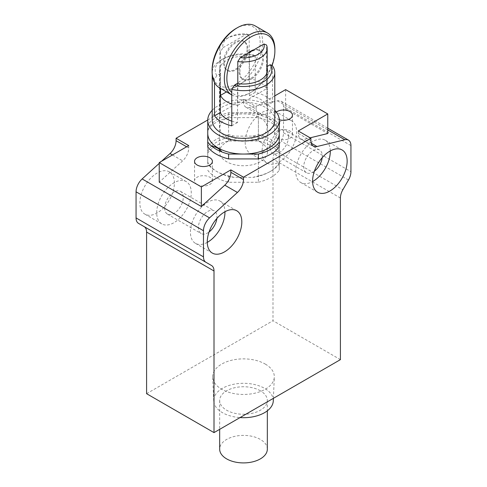 <?xml version="1.0" encoding="UTF-8"?>
<svg xmlns="http://www.w3.org/2000/svg" width="487" height="487" viewBox="0 0 487 487"><rect width="100%" height="100%" fill="white"/><g stroke="black" fill="none" stroke-linecap="round" stroke-linejoin="round"><path stroke-width="0.37" stroke-dasharray="2.44 1.83" d="M197.156 184.494A8.936 5.162 0 0 0 206.896 185.608A8.936 5.162 0 0 0 212.411 180.841A8.936 5.162 0 0 0 209.794 177.195A8.936 5.162 0 0 0 200.054 176.075A8.936 5.162 0 0 0 194.538 180.841A8.936 5.162 0 0 0 197.156 184.494M279.24 119.692A8.936 5.162 180 0 1 277.206 118.816A8.936 5.162 180 0 1 274.589 115.163A8.936 5.162 180 0 1 276.33 112.101M277.206 138.271A8.936 5.162 0 0 0 286.946 139.392A8.936 5.162 0 0 0 292.462 134.625A8.936 5.162 0 0 0 289.844 130.979A8.936 5.162 0 0 0 280.104 129.859A8.936 5.162 0 0 0 274.589 134.625A8.936 5.162 0 0 0 277.206 138.271M260.35 390.775A23.833 13.758 0 0 0 234.381 387.792A23.833 13.758 0 0 0 219.667 400.503A23.833 13.758 0 0 0 226.65 410.231A23.833 13.758 0 0 0 252.619 413.213A23.833 13.758 0 0 0 267.333 400.503A23.833 13.758 0 0 0 260.35 390.775M267.333 449.154A23.833 13.758 0 0 0 260.35 439.426A23.833 13.758 0 0 0 234.381 436.443A23.833 13.758 0 0 0 219.667 449.154M273.286 400.929A29.792 17.203 0 0 0 264.569 388.34A29.792 17.203 0 0 0 231.757 384.693A29.792 17.203 0 0 0 213.714 400.929A29.792 17.203 0 0 0 222.431 412.666A29.792 17.203 0 0 0 240.03 417.584M265.287 364.087A30.815 17.788 180 0 1 274.303 377.102A30.815 17.788 180 0 1 254.938 393.179A30.815 17.788 180 0 1 221.713 389.241A30.815 17.788 180 0 1 212.697 377.102A30.815 17.788 180 0 1 231.355 360.313A30.815 17.788 180 0 1 265.287 364.087M216.855 218.499A13.106 7.567 120 0 0 216.958 216.843A13.106 7.567 120 0 0 214.243 210.841A13.106 7.567 120 0 0 204.138 214.353A13.106 7.567 120 0 0 198.416 227.545A13.106 7.567 120 0 0 201.131 233.547A13.106 7.567 120 0 0 209.069 231.982M164.709 208.089A13.106 7.567 -60 0 1 170.432 194.897A13.106 7.567 -60 0 1 180.537 191.385A13.106 7.567 -60 0 1 183.252 197.381A13.106 7.567 -60 0 1 177.53 210.579A13.106 7.567 -60 0 1 167.425 214.085A13.106 7.567 -60 0 1 164.709 208.089M288.584 136.573A13.106 7.567 -60 0 1 282.862 149.765A13.106 7.567 -60 0 1 272.757 153.277A13.106 7.567 -60 0 1 270.042 147.275A13.106 7.567 -60 0 1 275.764 134.083A13.106 7.567 -60 0 1 285.869 130.571A13.106 7.567 -60 0 1 288.584 136.573M322.187 157.691A13.106 7.567 120 0 0 322.291 156.029A13.106 7.567 120 0 0 319.575 150.033A13.106 7.567 120 0 0 309.47 153.545A13.106 7.567 120 0 0 303.748 166.737A13.106 7.567 120 0 0 306.463 172.733A13.106 7.567 120 0 0 314.401 171.168M330.289 150.933A24.429 14.105 120 0 0 325.237 140.226A24.429 14.105 120 0 0 306.408 146.77A24.429 14.105 120 0 0 295.743 171.357A24.429 14.105 120 0 0 300.802 182.54A24.429 14.105 120 0 0 312.605 181.566M245.186 142.167A24.429 14.105 120 0 0 250.245 153.35A24.429 14.105 120 0 0 269.074 146.806A24.429 14.105 120 0 0 279.733 122.219A24.429 14.105 120 0 0 274.674 111.036A24.429 14.105 120 0 0 255.852 117.58A24.429 14.105 120 0 0 245.186 142.167M262.036 151.895A24.429 14.105 120 0 0 267.095 163.078A24.429 14.105 120 0 0 285.924 156.534A24.429 14.105 120 0 0 296.589 131.947A24.429 14.105 120 0 0 291.53 120.764A24.429 14.105 120 0 0 272.702 127.308A24.429 14.105 120 0 0 262.036 151.895M207.273 242.38A24.429 14.105 -60 0 1 195.47 243.354A24.429 14.105 -60 0 1 190.411 232.171A24.429 14.105 -60 0 1 201.076 207.584A24.429 14.105 -60 0 1 219.905 201.04A24.429 14.105 -60 0 1 224.957 211.742M156.704 212.709A24.429 14.105 -60 0 1 167.37 188.122A24.429 14.105 -60 0 1 186.198 181.578A24.429 14.105 -60 0 1 191.257 192.761A24.429 14.105 -60 0 1 180.592 217.348A24.429 14.105 -60 0 1 161.763 223.892A24.429 14.105 -60 0 1 156.704 212.709M174.401 183.033A24.429 14.105 120 0 0 169.342 171.85A24.429 14.105 120 0 0 150.52 178.394A24.429 14.105 120 0 0 139.854 202.982A24.429 14.105 120 0 0 144.913 214.164A24.429 14.105 120 0 0 163.735 207.62A24.429 14.105 120 0 0 174.401 183.033M279.252 153.028A38.729 22.359 0 0 0 275.679 149.18A38.729 22.359 0 0 0 258.396 140.987L228.604 140.987A38.729 22.359 0 0 0 216.112 145.814A38.729 22.359 0 0 0 207.748 153.028L207.748 129.67A38.729 22.359 180 0 1 216.112 122.462A38.729 22.359 180 0 1 228.604 117.635L258.396 117.635A38.729 22.359 180 0 1 275.679 125.829A38.729 22.359 180 0 1 279.252 129.67L279.252 170.225L279.252 129.67M207.748 170.225A38.729 22.359 0 0 0 211.321 174.066A38.729 22.359 0 0 0 228.604 182.266L258.396 182.266L258.396 158.914L258.396 175.941L252.808 177.402L234.192 177.402L228.604 175.941A38.729 22.359 180 0 1 216.112 171.114L216.112 171.114A38.729 22.359 180 0 1 207.748 163.9L207.748 133.408A35.752 20.643 180 0 1 243.5 112.765A35.752 20.643 180 0 1 268.781 118.81A35.752 20.643 180 0 1 279.252 133.408L279.252 146.873M228.604 140.987L228.604 117.635M258.396 182.266A38.729 22.359 0 0 0 270.888 177.438A38.729 22.359 0 0 0 279.252 170.225M340.407 359.637L272.994 320.714L272.994 159.091A11.919 6.879 -60 0 1 273.633 154.994A11.919 6.879 -60 0 1 275.459 150.781L281.06 141.09A11.919 6.879 120 0 0 282.886 136.877A11.919 6.879 120 0 0 283.525 132.787L283.525 106.665A11.919 6.879 120 0 0 281.833 101.795A11.919 6.879 120 0 0 281.06 101.211A11.919 6.879 120 0 0 277.444 100.833L249.581 107.603A11.919 6.879 -60 0 1 245.965 107.225A11.919 6.879 -60 0 1 245.192 106.641A11.919 6.879 -60 0 1 243.5 101.771L256.138 109.07L256.138 106.653L243.5 99.354L207.754 119.991M285.632 89.62L285.632 109.21L262.225 114.902A11.919 6.879 -60 0 1 258.609 114.524A11.919 6.879 -60 0 1 257.83 113.94A11.919 6.879 -60 0 1 256.138 109.07M298.275 130.973L298.275 133.395A11.919 6.879 120 0 0 299.962 138.265A11.919 6.879 120 0 0 300.741 138.85A11.919 6.879 120 0 0 304.357 139.227L310.134 137.821M188.725 145.57L188.725 147.987A11.919 6.879 -60 0 1 187.038 154.811A11.919 6.879 -60 0 1 182.643 160.844L159.237 182.187M274.784 95.884L256.138 106.653M144.128 226.607L138.527 223.375M285.632 109.21L327.763 133.535M159.237 163.364L161.532 161.27M243.5 99.354L243.5 101.771M228.604 182.266L228.604 175.941M258.396 140.987L258.396 117.635M207.748 153.028L207.748 129.67M146.593 393.691L272.994 320.714M220.514 88.439L220.514 51.567L223.04 47.677A20.704 11.956 180 0 1 228.86 37.383A20.704 11.956 180 0 1 246.684 34.023L249.21 34.997L249.21 78.784A23.686 13.673 180 0 1 260.247 82.382A23.686 13.673 180 0 1 266.486 88.756L266.486 44.968M226.753 137.237A23.686 13.673 180 0 1 219.814 127.57A23.686 13.673 180 0 1 234.436 114.938A23.686 13.673 180 0 1 260.247 117.903A23.686 13.673 180 0 1 267.186 127.57A23.686 13.673 180 0 1 252.564 140.201A23.686 13.673 180 0 1 226.753 137.237M249.21 34.997A23.686 13.673 0 0 0 226.753 38.601A23.686 13.673 0 0 0 219.814 48.268A23.686 13.673 0 0 0 220.514 51.567M223.04 47.677L246.684 34.023M249.21 78.784L226.498 91.897M237.79 83.612L237.79 105.326A23.686 13.673 180 0 1 231.775 103.938M237.79 105.326L266.486 88.756M239.921 71.985A16.686 9.63 -60 0 1 247.201 55.195A16.686 9.63 -60 0 1 260.058 50.727A16.686 9.63 -60 0 1 263.516 58.361A16.686 9.63 -60 0 1 256.229 75.156A16.686 9.63 -60 0 1 243.372 79.625A16.686 9.63 -60 0 1 239.921 71.985M247.749 53.357A16.686 9.63 120 0 0 239.074 71.498A16.686 9.63 120 0 0 242.532 79.138A16.686 9.63 120 0 0 255.389 74.669A16.686 9.63 120 0 0 262.67 57.88A16.686 9.63 120 0 0 259.218 50.24A16.686 9.63 120 0 0 253.995 49.747M224.33 62.987A16.686 9.63 -60 0 1 231.611 46.198A16.686 9.63 -60 0 1 244.468 41.724A16.686 9.63 -60 0 1 247.926 49.364A16.686 9.63 -60 0 1 240.639 66.153A16.686 9.63 -60 0 1 227.782 70.621A16.686 9.63 -60 0 1 224.33 62.987M247.079 48.877A16.686 9.63 120 0 0 243.628 41.237A16.686 9.63 120 0 0 230.771 45.711A16.686 9.63 120 0 0 223.484 62.5A16.686 9.63 120 0 0 226.942 70.134A16.686 9.63 120 0 0 239.799 65.666A16.686 9.63 120 0 0 247.079 48.877M212.113 70.037A33.962 19.608 120 0 0 236.128 83.904A33.962 19.608 120 0 0 260.143 42.308A33.962 19.608 120 0 0 236.128 28.441M255.267 25.945A35.752 20.643 -60 0 1 262.67 42.308A35.752 20.643 -60 0 1 247.067 78.285A35.752 20.643 -60 0 1 219.515 87.867M272.032 65.593A33.962 19.608 -60 0 1 250.872 92.42A33.962 19.608 -60 0 1 231.775 92.524M231.775 94.941A35.752 20.643 120 0 0 249.612 93.151A35.752 20.643 120 0 0 274.887 49.364M234.192 177.402A36.945 21.331 180 0 1 217.379 171.844L217.379 171.844A36.945 21.331 180 0 1 207.748 162.134M217.379 171.844L216.112 171.114L217.379 171.844M212.216 110.281A35.752 20.643 180 0 1 268.781 105.679A35.752 20.643 180 0 1 274.784 110.281M267.186 66.463L266.73 66.725L266.73 105.642A23.985 13.849 0 0 0 260.46 99.293A23.985 13.849 0 0 0 249.46 95.671L249.46 56.748L252.917 54.751L255.225 55.853A31.284 18.062 0 0 0 221.378 59.822A31.284 18.062 0 0 0 212.216 72.593A31.284 18.062 0 0 0 214.499 79.363L216.812 75.601L220.27 73.598L220.27 88.299M266.73 66.725A23.985 13.849 180 0 1 267.186 67.985M231.775 121.16A23.985 13.849 0 0 0 237.54 122.493L237.54 83.575M260.46 142.107A23.985 13.849 180 0 1 267.485 151.895A23.985 13.849 180 0 1 252.68 164.685A23.985 13.849 180 0 1 226.54 161.684A23.985 13.849 180 0 1 219.515 151.895A23.985 13.849 180 0 1 234.32 139.105A23.985 13.849 180 0 1 260.46 142.107M274.784 120.271A31.284 18.062 0 0 0 265.622 107.499A31.284 18.062 0 0 0 231.526 103.585A31.284 18.062 0 0 0 212.216 120.271M255.225 55.853L255.225 92.341A31.284 18.062 180 0 1 265.622 96.31A31.284 18.062 180 0 1 272.501 102.313L272.501 65.824M214.499 82.504L214.499 79.363M220.27 73.598A23.985 13.849 180 0 1 219.515 70.158A23.985 13.849 180 0 1 249.46 56.748M228.604 112.765L228.604 134.662L234.192 136.123L252.808 136.123L258.396 134.662L258.396 112.765L228.604 112.765A38.729 22.359 180 0 0 207.748 124.806M207.748 146.873L207.748 163.9M252.808 136.123A36.945 21.331 180 0 1 279.252 151.384M258.396 134.662A38.729 22.359 180 0 1 279.252 146.703M207.748 146.703A38.729 22.359 180 0 1 228.604 134.662M207.748 151.384A36.945 21.331 180 0 1 211.553 146.051M211.62 145.984A36.945 21.331 180 0 1 234.192 136.123M279.252 162.134A36.945 21.331 180 0 1 269.621 171.844A36.945 21.331 180 0 1 252.808 177.402M279.252 163.9A38.729 22.359 180 0 1 270.888 171.114A38.729 22.359 180 0 1 258.396 175.941M258.396 112.765A38.729 22.359 180 0 1 265.22 114.895A17.228 9.947 0 0 0 275.569 120.867A38.729 22.359 0 0 0 265.22 114.895M275.569 120.867A38.729 22.359 180 0 1 279.252 124.806M231.775 125.829L237.54 122.493M255.225 92.341L249.46 95.671M266.73 105.642L272.501 102.313M216.812 75.601A28.301 16.339 180 0 1 223.484 58.604A28.301 16.339 180 0 1 252.917 54.751M340.407 198.008L272.994 159.091M283.525 132.787L350.938 171.704M262.225 114.902L249.581 107.603M277.444 100.833L327.763 129.883M298.275 133.395L310.913 140.688M188.725 147.987L186.637 146.782M275.459 150.781L342.872 189.705M348.473 180.007L281.06 141.09M172.459 154.963L182.643 160.844M311.248 143.202L304.357 139.227M350.938 145.589L283.525 106.665M212.411 180.841L212.411 161.38M292.462 134.625L292.462 115.163M219.667 400.503L219.667 429.345M273.396 398.323L274.303 377.102M180.537 191.385L214.243 210.841M306.463 172.733L272.757 153.277M342.087 149.953L325.237 140.226M267.095 163.078L250.245 153.35M195.47 243.354L212.326 253.082M169.342 171.85L186.198 181.578M245.965 107.225L258.609 114.524M327.763 128.178L281.06 101.211M313.378 146.143L300.741 138.85M144.913 214.164L161.763 223.892M219.905 201.04L236.755 210.768M291.53 120.764L274.674 111.036M317.658 192.268L300.802 182.54M319.575 150.033L285.869 130.571M167.425 214.085L201.131 233.547M213.714 400.929L212.697 377.102M267.333 400.503L267.333 410.821M274.589 134.625L274.589 115.163M194.538 180.841L194.538 161.38M219.814 48.268L219.814 127.57M228.86 37.383L226.753 38.601M267.186 72.338L267.186 127.57M260.058 50.727L259.218 50.24M244.468 41.724L243.628 41.237M250.872 92.42L249.612 93.151M227.782 70.621L226.942 70.134M243.372 79.625L242.532 79.138M267.485 70.158L267.485 151.895M212.216 74.121L212.216 72.593M219.515 70.158L219.515 149.454M219.515 150.964L219.515 151.895M269.621 171.844L270.888 171.114M223.484 58.604L221.378 59.822"/><path stroke-width="0.73" d="M209.794 157.733A8.936 5.162 180 0 1 212.411 161.38A8.936 5.162 180 0 1 206.896 166.152A8.936 5.162 180 0 1 197.156 165.032A8.936 5.162 180 0 1 194.538 161.38A8.936 5.162 180 0 1 200.054 156.613A8.936 5.162 180 0 1 209.794 157.733M276.33 112.101A8.936 5.162 180 0 1 289.844 111.517A8.936 5.162 180 0 1 292.462 115.163A8.936 5.162 180 0 1 279.24 119.692M219.667 429.345L219.667 449.154A23.833 13.758 0 0 0 226.65 458.882A23.833 13.758 0 0 0 252.619 461.865A23.833 13.758 0 0 0 267.333 449.154L267.333 410.821M240.03 417.584A29.792 17.203 0 0 0 273.286 400.929L273.396 398.323M314.401 171.168A13.106 7.567 120 0 0 322.187 157.691M312.605 181.566A24.429 14.105 120 0 0 330.296 151.408A24.429 14.105 120 0 0 330.289 150.933M312.599 181.085A24.429 14.105 -60 0 1 323.265 156.504A24.429 14.105 -60 0 1 342.087 149.953A24.429 14.105 -60 0 1 347.146 161.142A24.429 14.105 -60 0 1 336.48 185.724A24.429 14.105 -60 0 1 317.658 192.268A24.429 14.105 -60 0 1 312.599 181.085M241.814 221.95A24.429 14.105 -60 0 1 231.148 246.538A24.429 14.105 -60 0 1 212.326 253.082A24.429 14.105 -60 0 1 207.267 241.899A24.429 14.105 -60 0 1 217.926 217.312A24.429 14.105 -60 0 1 236.755 210.768A24.429 14.105 -60 0 1 241.814 221.95M224.957 211.742A24.429 14.105 -60 0 1 224.964 212.222A24.429 14.105 -60 0 1 207.273 242.38M211.321 150.714A38.729 22.359 180 0 1 207.748 146.873L207.748 133.408A35.752 20.643 180 0 0 218.219 148.005A35.752 20.643 180 0 0 243.5 154.05L258.396 154.05L258.396 158.914L228.604 158.914A38.729 22.359 180 0 1 211.321 150.714M279.252 146.703L279.252 146.873A38.729 22.359 180 0 1 270.888 154.087A38.729 22.359 180 0 1 258.396 158.914M145.954 228.713A11.919 6.879 -60 0 1 146.593 232.062L146.593 393.691L214.006 432.614L214.006 270.985A11.919 6.879 120 0 0 213.367 267.631A11.919 6.879 120 0 0 211.541 265.531L144.128 226.607A11.919 6.879 -60 0 1 145.954 228.713M136.062 217.92A11.919 6.879 120 0 0 136.701 221.275A11.919 6.879 120 0 0 138.527 223.375L205.94 262.298A11.919 6.879 -60 0 1 204.114 260.198A11.919 6.879 -60 0 1 203.475 256.844L136.062 217.92L136.062 191.805L203.475 230.722A11.919 6.879 -60 0 1 205.167 223.904A11.919 6.879 -60 0 1 209.556 217.866L142.143 178.948L159.237 163.364M207.754 119.991L176.087 138.271L188.725 145.57L159.237 162.597L159.237 182.187L201.368 206.512L201.368 186.923L230.862 169.896L243.5 177.195L310.913 138.271L310.913 140.688A11.919 6.879 120 0 0 312.605 145.558A11.919 6.879 120 0 0 313.378 146.143A11.919 6.879 120 0 0 316.994 146.526L344.857 139.751A11.919 6.879 -60 0 1 348.473 140.128A11.919 6.879 -60 0 1 349.246 140.719A11.919 6.879 -60 0 1 350.938 145.589L350.938 171.704A11.919 6.879 -60 0 1 350.299 175.801A11.919 6.879 -60 0 1 348.473 180.007L342.872 189.705A11.919 6.879 120 0 0 341.046 193.917A11.919 6.879 120 0 0 340.407 198.008L340.407 359.637L214.006 432.614M201.368 206.512L224.775 185.17A11.919 6.879 120 0 0 229.17 179.137A11.919 6.879 120 0 0 230.862 172.313L230.862 169.896M224.775 185.17L237.419 192.468A11.919 6.879 120 0 0 241.808 186.43A11.919 6.879 120 0 0 243.5 179.612L230.862 172.313M142.143 178.948A11.919 6.879 120 0 0 137.754 184.981A11.919 6.879 120 0 0 136.062 191.805M186.637 146.782L176.087 140.688A11.919 6.879 -60 0 1 174.395 147.512A11.919 6.879 -60 0 1 170.006 153.551L172.459 154.963M201.368 186.923L159.237 162.597M310.913 138.271L298.275 130.973L327.763 113.946L285.632 89.62L274.784 95.884M205.94 262.298L144.128 226.607M327.763 113.946L327.763 133.535L310.134 137.821M176.087 140.688L176.087 138.271M161.532 161.27L170.006 153.551M237.419 192.468L209.556 217.866M243.5 177.195L243.5 179.612M203.475 230.722L203.475 256.844M209.069 231.982A13.106 7.567 120 0 0 216.855 218.499M231.775 103.938A23.686 13.673 180 0 1 226.753 101.722A23.686 13.673 180 0 1 220.514 95.355L220.514 88.439M266.486 44.968L263.96 43.994A20.704 11.956 180 0 1 240.316 57.649L237.79 61.539A23.686 13.673 0 0 0 267.186 48.268A23.686 13.673 0 0 0 266.486 44.968M263.96 43.994L240.316 57.649M226.498 91.897L220.514 95.355M237.79 61.539L237.79 83.612M253.995 49.747A16.686 9.63 120 0 0 247.749 53.357M237.388 27.716L236.128 28.441A33.962 19.608 120 0 0 212.113 70.037L212.113 71.498A35.752 20.643 -60 0 1 237.388 27.716A35.752 20.643 -60 0 1 255.267 25.945L267.485 32.994A35.752 20.643 120 0 0 239.933 42.576A35.752 20.643 120 0 0 224.33 78.553A35.752 20.643 120 0 0 231.733 94.922A35.752 20.643 120 0 0 231.775 94.941M231.775 92.524A33.962 19.608 -60 0 1 226.857 78.553A33.962 19.608 -60 0 1 250.872 36.957A33.962 19.608 -60 0 1 274.887 50.825L274.887 49.364A35.752 20.643 120 0 0 267.485 32.994M274.887 50.825A33.962 19.608 -60 0 1 272.032 65.593M231.733 94.922L219.515 87.867A35.752 20.643 -60 0 1 212.113 71.498M228.604 158.914L228.604 154.05A38.729 22.359 180 0 1 221.78 151.92A38.729 22.359 180 0 1 216.112 149.217A38.729 22.359 180 0 1 211.431 145.948A38.729 22.359 180 0 1 207.748 142.009M274.784 110.281A35.752 20.643 180 0 1 279.252 120.271A35.752 20.643 180 0 1 257.179 139.343A35.752 20.643 180 0 1 218.219 134.869A35.752 20.643 180 0 1 207.748 120.271A35.752 20.643 180 0 1 212.216 110.281M267.186 67.985A23.985 13.849 180 0 1 267.485 70.158A23.985 13.849 180 0 1 237.54 83.575L234.083 85.572L231.775 89.34A31.284 18.062 0 0 0 274.784 72.593A31.284 18.062 0 0 0 272.501 65.824L270.188 64.722L267.186 66.463M220.27 88.299L220.27 112.521A23.985 13.849 0 0 0 226.54 118.871A23.985 13.849 0 0 0 231.775 121.16M212.216 74.121L212.216 120.271A31.284 18.062 0 0 0 221.378 133.042A31.284 18.062 0 0 0 255.474 136.957A31.284 18.062 0 0 0 274.784 120.271L274.784 72.593M231.775 89.34L231.775 125.829A31.284 18.062 180 0 1 221.378 121.853A31.284 18.062 180 0 1 214.499 115.851L214.499 82.504M279.252 146.873L279.252 133.408A35.752 20.643 180 0 1 243.5 154.05L228.604 154.05M221.78 151.92A17.228 9.947 0 0 0 211.431 145.948M279.252 142.009A38.729 22.359 180 0 1 258.396 154.05M220.27 112.521L214.499 115.851M270.188 64.722A28.301 16.339 180 0 1 263.516 81.719A28.301 16.339 180 0 1 234.083 85.572M146.593 232.062L214.006 270.985M327.763 129.883L344.857 139.751M316.994 146.526L311.248 143.202M348.473 140.128L327.763 128.178M267.186 48.268L267.186 72.338M207.748 120.271L207.748 133.408M219.515 149.454L219.515 150.964M279.252 120.271L279.252 133.408"/></g></svg>
